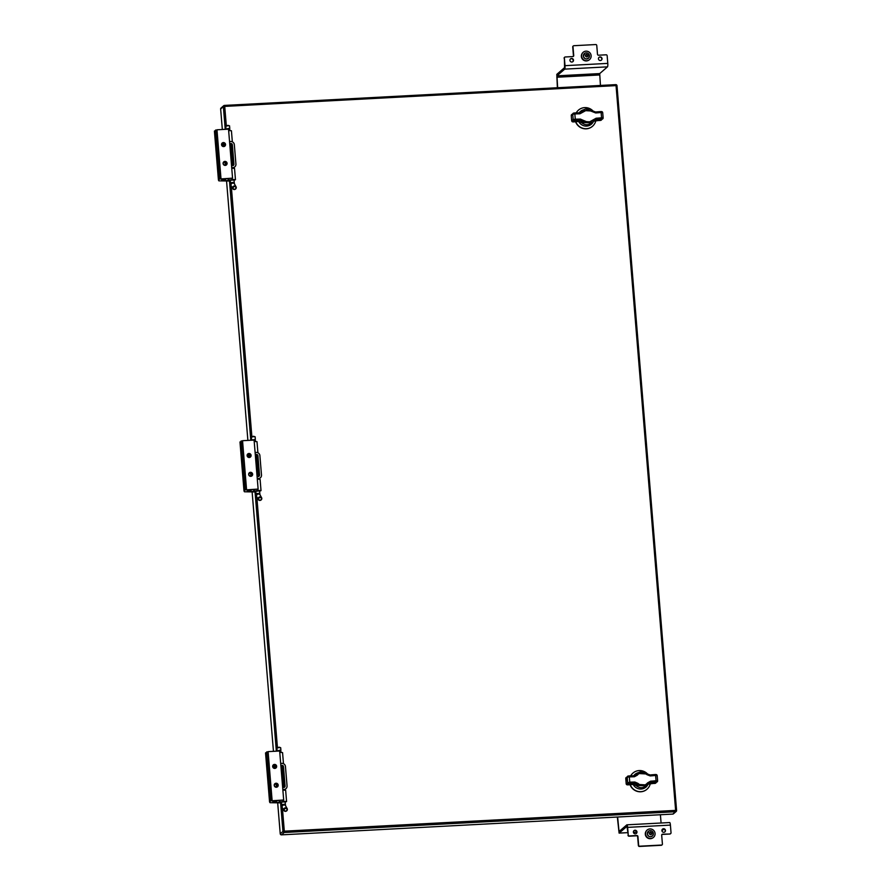 <?xml version="1.0" encoding="UTF-8"?>
<svg xmlns="http://www.w3.org/2000/svg" width="891" height="891" viewBox="0 0 891 891"><rect width="100%" height="100%" fill="white"/><g stroke="black" fill="none" stroke-linecap="round" stroke-linejoin="round"><path stroke-width="1.34" d="M227.082 163.298A2.038 1.982 -130.9 0 1 224.343 165.247A2.038 1.982 -130.9 0 1 223.752 161.861A2.038 1.982 -130.9 0 1 227.082 163.298M226.325 165.024A2.038 1.982 49.1 0 0 225.701 161.739A2.038 1.982 49.1 0 0 223.663 161.95M225.534 144.476A2.038 1.982 -130.9 0 1 222.795 146.425A2.038 1.982 -130.9 0 1 222.204 143.039A2.038 1.982 -130.9 0 1 225.534 144.476M224.777 146.191A2.038 1.982 49.1 0 0 224.153 142.916A2.038 1.982 49.1 0 0 222.115 143.117M228.642 130.498L231.426 130.754L232.339 141.847M230.29 181.04L218.885 180.862L218.44 180.06L219.643 179.013L232.562 178.155L222.917 179.035L221.67 179.926L225.646 180.773L232.729 179.47L235.458 179.737L234.043 180.26M235.458 179.737L234.533 168.444L231.738 168.187M234.021 179.993L230.234 180.305M232.562 178.155L228.53 129.173L216.97 129.785L221.001 178.768M218.44 180.06L214.408 131.077L216.97 129.785M223.496 143.551L222.193 143.618M228.152 178.757L228.308 180.628M229.945 130.465L229.889 129.718L228.564 129.563M229.488 129.585L229.399 128.56L228.174 128.438L226.425 129.284M234.444 185.963A1.905 1.737 -29.2 0 1 236.059 186.809A1.905 1.737 -29.2 0 1 234.366 189.516A1.905 1.737 -29.2 0 1 232.74 188.669A1.905 1.737 -29.2 0 1 234.444 185.963M234.533 186.587A1.414 1.292 -29.2 0 1 235.892 187.834A1.414 1.292 -29.2 0 1 234.467 189.226A1.414 1.292 -29.2 0 1 233.108 187.979A1.414 1.292 -29.2 0 1 234.533 186.587M226.403 128.972L229.41 128.727M229.789 128.527L229.544 125.843L228.018 125.742L225.802 126.154L226.002 128.839M229.544 125.843L227.896 125.341L225.802 126.154M224.966 144.654A1.648 1.604 -130.9 0 1 222.75 146.224A1.648 1.604 -130.9 0 1 222.271 143.484A1.648 1.604 -130.9 0 1 224.966 144.654M222.093 143.674A1.648 1.604 -130.9 0 1 224.231 146.135M226.514 163.476A1.648 1.604 -130.9 0 1 224.298 165.058A1.648 1.604 -130.9 0 1 223.819 162.318A1.648 1.604 -130.9 0 1 226.514 163.476M223.641 162.496A1.648 1.604 -130.9 0 1 225.779 164.958M222.472 144.565L222.327 145.868M222.561 146.124A5.001 4.566 150.8 0 1 222.538 145.846A5.001 3.052 168.2 0 1 222.717 145.367A5.068 0.735 175.3 0 1 223.017 145.266L222.271 145.278A5.068 0.735 -4.7 0 1 222.182 145.188A5.001 3.052 -11.8 0 1 222.171 144.888A5.001 3.052 -11.8 0 1 222.182 144.721A5.001 4.566 -29.2 0 1 222.293 144.019L222.438 143.44M222.55 143.34L222.405 143.919A5.001 3.831 10.6 0 0 222.427 144.509A5.001 1.793 1.3 0 0 222.672 144.776A5.068 0.735 -4.7 0 1 222.973 144.665L222.672 144.776M223.028 145.255L222.984 144.665M223.017 145.166L222.182 145.188M280.676 763.431L281.879 763.375A3.375 3.274 49.1 0 1 285.454 766.527L287.058 785.94A3.375 3.274 -130.9 0 1 284.017 789.448L283.383 790.005M283.884 786.463L284.207 787.432M283.706 789.994A3.375 3.274 49.1 0 0 285.276 789.259L285.955 788.669M280.843 765.425L282.035 765.358A1.359 1.314 -130.9 0 1 283.483 766.628L285.075 786.051A1.359 1.314 -130.9 0 1 283.85 787.466L282.659 787.521M282.826 789.515L284.017 789.448M280.888 765.97L281.356 765.948A1.359 1.314 49.1 0 1 282.492 766.449L282.38 768.209M275.653 767.407L274.807 767.307L275.664 766.55M278.204 785.138A2.038 1.982 -130.9 0 1 275.464 787.087A2.038 1.982 -130.9 0 1 274.874 783.701A2.038 1.982 -130.9 0 1 278.204 785.138M277.446 786.864A2.038 1.982 49.1 0 0 276.823 783.579A2.038 1.982 49.1 0 0 274.784 783.779M276.656 766.316A2.038 1.982 -130.9 0 1 273.916 768.265A2.038 1.982 -130.9 0 1 273.325 764.879A2.038 1.982 -130.9 0 1 276.656 766.316M275.898 768.031A2.038 1.982 49.1 0 0 275.274 764.756A2.038 1.982 49.1 0 0 273.236 764.957M279.763 752.338L282.558 752.583L283.472 763.687M281.411 802.88L270.006 802.702L269.561 801.889L270.775 800.853L283.683 799.995L274.038 800.875L272.802 801.766L276.767 802.602L283.85 801.31L286.579 801.566L285.165 802.1M286.579 801.566L285.655 790.284L282.87 790.027M285.142 801.833L281.356 802.145M283.683 799.995L279.663 751.013L268.102 751.625L272.123 800.608M269.561 801.889L265.54 752.917L268.102 751.625M274.617 765.38L273.325 765.458M279.284 800.597L279.429 802.468M281.077 752.305L281.01 751.558L279.685 751.403M280.609 751.425L280.52 750.4L279.295 750.278L277.546 751.124M285.565 807.803A1.905 1.737 -29.2 0 1 287.192 808.649A1.905 1.737 -29.2 0 1 285.488 811.345A1.905 1.737 -29.2 0 1 283.873 810.498A1.905 1.737 -29.2 0 1 285.565 807.803M285.655 808.427A1.414 1.292 -29.2 0 1 287.013 809.674A1.414 1.292 -29.2 0 1 285.599 811.066A1.414 1.292 -29.2 0 1 284.24 809.819A1.414 1.292 -29.2 0 1 285.655 808.427M277.524 750.812L280.542 750.567M280.91 750.367L280.676 747.683L279.15 747.582L276.923 747.995L277.123 750.679M280.676 747.683L279.017 747.181L276.923 747.995M276.099 766.483A1.648 1.604 -130.9 0 1 273.882 768.064A1.648 1.604 -130.9 0 1 273.403 765.324A1.648 1.604 -130.9 0 1 276.099 766.483M273.225 765.514A1.648 1.604 -130.9 0 1 275.352 767.975M277.647 785.316A1.648 1.604 -130.9 0 1 275.43 786.898A1.648 1.604 -130.9 0 1 274.951 784.158A1.648 1.604 -130.9 0 1 277.647 785.316M274.773 784.336A1.648 1.604 -130.9 0 1 276.901 786.798M273.593 766.405L273.448 767.708M273.392 767.118A5.068 0.735 -4.7 0 1 273.314 767.028A5.001 3.052 -11.8 0 1 273.292 766.728A5.001 3.052 -11.8 0 1 273.303 766.561A5.001 4.566 -29.2 0 1 273.414 765.859L273.559 765.28M273.671 765.18L273.526 765.759A5.001 3.831 10.6 0 0 273.559 766.349A5.001 1.793 1.3 0 0 273.793 766.605A5.068 0.735 -4.7 0 1 274.094 766.505L273.793 766.605M273.682 767.964A5.001 4.566 150.8 0 1 273.66 767.686A5.001 3.052 168.2 0 1 273.849 767.207A5.068 0.735 175.3 0 1 274.138 767.106L274.105 766.505M274.138 767.006L273.314 767.028M274.15 767.084L273.403 767.118M255.116 452.517L256.318 452.45A3.375 3.274 49.1 0 1 259.894 455.602L261.486 475.026A3.375 3.274 -130.9 0 1 258.457 478.534L257.811 479.091M258.323 475.549L258.646 476.518M258.145 479.08A3.375 3.274 49.1 0 0 259.715 478.344L260.395 477.754M255.283 454.51L256.474 454.443A1.359 1.314 -130.9 0 1 257.922 455.713L259.515 475.126A1.359 1.314 -130.9 0 1 258.29 476.54L257.098 476.607M257.265 478.59L258.457 478.534M256.686 455.758L256.82 457.283M256.92 455.535A1.359 1.314 49.1 0 0 255.795 455.034L255.327 455.056M250.093 456.482L249.246 456.381L250.104 455.624M249.246 456.381L249.09 454.477L249.268 456.348M252.643 474.224A2.038 1.982 -130.9 0 1 249.903 476.173A2.038 1.982 -130.9 0 1 249.313 472.787A2.038 1.982 -130.9 0 1 252.643 474.224M251.886 475.939A2.038 1.982 49.1 0 0 251.262 472.664A2.038 1.982 49.1 0 0 249.224 472.865M251.095 455.39A2.038 1.982 -130.9 0 1 248.355 457.339A2.038 1.982 -130.9 0 1 247.765 453.953A2.038 1.982 -130.9 0 1 251.095 455.39M250.338 457.116A2.038 1.982 49.1 0 0 249.714 453.831A2.038 1.982 49.1 0 0 247.676 454.042M254.202 441.413L256.998 441.669L257.9 452.762M255.851 491.966L244.446 491.776L244 490.974L245.214 489.927L258.123 489.07L248.478 489.961L247.241 490.841L251.206 491.687L258.29 490.395L261.018 490.651L259.604 491.186M261.018 490.651L260.094 479.358L257.299 479.113M259.582 490.919L255.795 491.231M258.123 489.07L254.091 440.087L242.541 440.7L246.562 489.682M244 490.974L239.98 441.992L242.541 440.7M249.057 454.466L247.754 454.533M253.712 489.682L253.868 491.542M255.505 441.39L255.45 440.644L254.124 440.488M255.049 440.51L254.96 439.475L251.986 440.199M260.005 496.877A1.905 1.737 -29.2 0 1 261.62 497.724A1.905 1.737 -29.2 0 1 259.927 500.43A1.905 1.737 -29.2 0 1 258.301 499.584A1.905 1.737 -29.2 0 1 260.005 496.877M260.094 497.501A1.414 1.292 -29.2 0 1 261.453 498.76A1.414 1.292 -29.2 0 1 260.027 500.152A1.414 1.292 -29.2 0 1 258.668 498.904A1.414 1.292 -29.2 0 1 260.094 497.501M251.964 439.887L254.982 439.642M255.349 439.441L255.138 436.802L253.59 436.657L251.362 437.069L251.563 439.753M255.104 436.768L253.456 436.256L251.362 437.069M252.086 474.391A1.648 1.604 -130.9 0 1 249.87 475.972A1.648 1.604 -130.9 0 1 249.391 473.232A1.648 1.604 -130.9 0 1 252.086 474.391M249.202 473.422A1.648 1.604 -130.9 0 1 251.34 475.883M250.538 455.568A1.648 1.604 -130.9 0 1 248.322 457.15A1.648 1.604 -130.9 0 1 247.843 454.41A1.648 1.604 -130.9 0 1 250.538 455.568M247.665 454.588A1.648 1.604 -130.9 0 1 249.792 457.05M248.032 455.479L247.887 456.793M247.832 456.192A5.068 0.735 -4.7 0 1 247.754 456.114A5.001 3.052 -11.8 0 1 247.731 455.813A5.001 3.052 -11.8 0 1 247.743 455.646A5.001 4.566 -29.2 0 1 247.854 454.933L247.999 454.354M248.11 454.265L247.965 454.844A5.001 3.831 10.6 0 0 247.988 455.424A5.001 1.793 1.3 0 0 248.233 455.691A5.068 0.735 -4.7 0 1 248.533 455.591L248.233 455.691M248.121 457.05A5.001 4.566 150.8 0 1 248.099 456.76A5.001 3.052 168.2 0 1 248.288 456.281A5.068 0.735 175.3 0 1 248.578 456.181L248.544 455.591M248.578 456.092L247.754 456.114M248.589 456.159L247.843 456.192M633.668 775.805A8.409 8.153 -130.9 0 1 638.257 772.697M647.646 774.079A10.692 10.38 49.1 0 0 630.739 775.883M632.955 773.098A10.692 10.38 49.1 0 0 630.661 775.883M648.102 784.091A8.409 8.153 -130.9 0 1 633.156 784.448M630.227 784.67A10.692 10.38 49.1 0 0 650.319 783.557M630.048 784.681A10.692 10.38 49.1 0 0 646.877 789.326A10.692 10.38 49.1 0 0 646.955 789.27M635.049 775.549L637.221 773.433L647.557 774.045M654.595 783.434L654.573 783.434A62.259 9.066 175.3 0 0 649.394 783.568L648.314 783.824M646.131 785.94L650.642 782.487A62.259 9.066 175.3 0 0 656.177 782.053L656.043 780.75A61.123 8.899 -4.7 0 1 650.608 781.184L647.568 782.888L648.381 783.735L647.222 784.993L636.898 784.347L635.795 785.339C639.259 788.257 642.712 788.446 646.131 785.94L635.784 785.316L633.312 784.425A62.259 9.066 175.3 0 0 627.799 784.86L627.409 784.826A1.147 1.114 -130.9 0 1 626.195 783.757L625.76 778.567M647.568 782.888C644.594 786.196 641.397 786.374 638.001 783.389L634.849 782.02A61.123 8.899 -4.7 0 1 629.759 782.153L629.324 776.874L627.219 777.208A1.147 1.114 -130.9 0 1 628.255 776.016L629.324 776.874A61.123 8.899 175.3 0 0 634.414 776.752L637.321 775.159L636.107 774.669L633.969 775.805L637.221 773.444C640.64 770.927 644.104 771.116 647.59 774.023L650.018 774.958A62.259 9.066 175.3 0 0 655.553 774.513L656.043 780.75L657.603 780.895A1.147 1.114 -130.9 0 1 656.567 782.086L654.662 783.434M626.206 783.846L627.799 784.871L633.323 784.436L634.581 783.345L636.898 784.347L638.001 783.389M634.414 776.752L634.024 775.794L628.857 775.927L626.128 777.553L626.161 783.802L629.436 782.164L629.402 783.467A62.259 9.066 175.3 0 0 634.581 783.345L634.849 782.02M637.321 775.159C640.217 771.929 643.402 771.751 646.888 774.647L647.59 774.023L650.018 774.958L655.553 774.502M646.888 774.647L650.174 775.916L650.029 774.947M650.608 781.184L650.642 782.487L649.283 783.568M579.183 112.845A8.409 8.153 -130.9 0 1 583.772 109.738M593.161 111.119A10.692 10.38 49.1 0 0 576.254 112.923M578.471 110.139A10.692 10.38 49.1 0 0 576.176 112.934M593.618 121.131A8.409 8.153 -130.9 0 1 578.671 121.488M575.742 121.711A10.692 10.38 49.1 0 0 595.834 120.597M575.564 121.733A10.692 10.38 49.1 0 0 592.47 126.31M571.721 120.886L573.169 119.528L575.274 119.194L574.84 113.925L572.746 114.26A1.147 1.114 -130.9 0 1 573.771 113.068L574.84 113.925A61.123 8.899 175.3 0 0 579.93 113.792L587.403 109.693L595.689 112.957A61.123 8.899 175.3 0 0 601.124 112.522L601.559 117.801A61.123 8.899 -4.7 0 1 596.124 118.236L588.45 122.501L583.516 120.441L581.311 122.379M599.944 120.485L600.088 120.485A62.259 9.066 175.3 0 0 594.91 120.608L593.829 120.864M573.225 121.911L572.924 121.867A1.147 1.114 -130.9 0 1 571.71 120.797L571.276 115.529L571.677 120.842L573.191 121.922L578.849 121.477L581.277 122.39C584.774 125.297 588.227 125.497 591.646 122.98L581.3 122.368L578.849 121.477A62.259 9.066 175.3 0 0 573.314 121.9L573.158 121.911M580.564 112.589L582.736 110.484L593.072 111.085L595.533 111.999L601.069 111.553A62.259 9.066 -4.7 0 1 595.533 111.999L595.689 112.957M593.083 119.929L593.896 120.775L596.157 119.528L594.798 120.619M591.646 122.98L593.896 120.775L592.738 122.034L582.424 121.399L580.097 120.385A62.259 9.066 -4.7 0 1 574.918 120.519L572.924 121.867M582.837 112.199L581.623 111.709L579.484 112.856A62.259 9.066 -4.7 0 1 574.439 112.979M580.642 112.556L581.623 111.709L579.484 112.856M581.623 111.709L582.736 110.484C586.155 107.967 589.619 108.167 593.105 111.074L593.094 111.097M596.124 118.236L596.157 119.528A62.259 9.066 -4.7 0 0 601.692 119.093L600.088 120.485M583.516 120.441L580.364 119.071L578.849 121.466M579.93 113.792L579.54 112.834L574.25 112.968L571.643 114.594A1.147 1.114 -130.9 0 0 571.276 115.529L572.746 114.26L573.169 119.528A1.147 1.114 -130.9 0 0 574.394 120.597M592.415 111.698L593.105 111.074L595.544 111.988M573.503 60.142A1.827 1.771 -130.9 0 1 571.053 61.891A1.827 1.771 -130.9 0 1 570.53 58.862A1.827 1.771 -130.9 0 1 573.503 60.142M570.396 58.984A1.827 1.771 -130.9 0 1 572.768 61.724M602.026 58.628A1.827 1.771 -130.9 0 1 599.576 60.376A1.827 1.771 -130.9 0 1 599.042 57.347A1.827 1.771 -130.9 0 1 602.026 58.628M598.908 57.47A1.827 1.771 -130.9 0 1 601.291 60.22M607.473 66.858L564.694 69.13L556.931 75.846L599.71 73.585L607.473 66.858A3.029 0.59 -93 0 0 607.785 63.395L607.15 55.71A0.969 0.947 49.1 0 0 606.125 54.808L598.518 55.209A0.969 0.947 -130.9 0 1 597.493 54.306L596.758 45.452A0.969 0.947 49.1 0 0 595.734 44.55L573.871 45.708A0.969 0.947 49.1 0 0 572.991 46.722L573.726 55.565A0.969 0.947 -130.9 0 1 572.846 56.578L565.25 56.979A0.969 0.947 -130.9 0 0 564.371 57.982L564.571 67.638L556.808 74.354L557.376 87.73M557.666 87.719L556.931 75.846M564.694 69.13A3.029 0.59 -93 0 0 565.005 65.667L564.371 57.982M600.445 85.447L599.71 73.585M564.56 57.336A0.969 0.947 49.1 0 0 564.092 58.227M573.18 46.065A0.969 0.947 49.1 0 0 572.724 46.956L573.448 55.81A0.969 0.947 -130.9 0 1 573.258 56.456M665.477 830.423A1.827 1.771 -130.9 0 1 663.027 832.172A1.827 1.771 -130.9 0 1 662.503 829.142A1.827 1.771 -130.9 0 1 665.477 830.423M662.369 829.276A1.827 1.771 -130.9 0 1 664.742 832.016M636.965 831.938A1.827 1.771 -130.9 0 1 634.503 833.686A1.827 1.771 -130.9 0 1 633.98 830.657A1.827 1.771 -130.9 0 1 636.965 831.938M633.846 830.78A1.827 1.771 -130.9 0 1 636.219 833.53M617.63 817.014L619.033 831.593L626.83 824.854A3.029 0.59 87 0 1 626.919 824.821A3.029 0.59 87 0 1 627.632 827.371L628.255 835.045A0.969 0.947 49.1 0 0 629.291 835.947L636.898 835.546A0.969 0.947 -130.9 0 1 637.923 836.46L638.647 845.303A0.969 0.947 49.1 0 0 639.682 846.205L661.545 845.047A0.969 0.947 49.1 0 0 662.414 844.044L661.69 835.19A0.969 0.947 -130.9 0 1 662.559 834.188L669.887 834.021A0.969 0.947 49.1 0 0 670.567 833.664M663.973 829.064L661.924 830.802M660.409 814.742L661.089 823.006M669.609 822.582A3.029 0.59 87 0 1 669.687 822.549A3.029 0.59 87 0 1 670.411 825.099L671.034 832.773A0.969 0.947 -130.9 0 1 670.166 833.787M628.255 835.045L626.997 826.336L619.111 833.107L617.329 817.025M661.879 834.544A0.969 0.947 -130.9 0 1 662.28 834.422L669.887 834.021M627.988 835.29A0.969 0.947 49.1 0 0 629.013 836.192L636.62 835.791A0.969 0.947 -130.9 0 1 637.644 836.694L638.379 845.548A0.969 0.947 49.1 0 0 639.404 846.45L661.267 845.292A0.969 0.947 49.1 0 0 661.946 844.935M647.078 830.111A4.856 4.711 49.1 0 0 648.403 838.231A4.856 4.711 49.1 0 0 653.415 837.44M655.074 833.464A4.856 4.711 49.1 0 0 647.144 830.044A4.856 4.711 49.1 0 0 648.548 838.108A4.856 4.711 49.1 0 0 655.074 833.464M645.942 831.515A4.756 4.611 49.1 0 0 651.867 838.364M583.126 52.335A4.856 4.711 49.1 0 0 584.463 60.454A4.856 4.711 49.1 0 0 589.474 59.664M591.134 55.688A4.856 4.711 49.1 0 0 583.204 52.268A4.856 4.711 49.1 0 0 584.607 60.332A4.856 4.711 49.1 0 0 591.134 55.688M581.99 53.738A4.756 4.611 49.1 0 0 587.926 60.588M651.744 832.695L651.856 834.032L650.775 834.778L649.572 834.154L649.461 832.807L650.541 832.06L651.744 832.695L649.461 832.851M651.633 834.176L651.533 832.873M650.731 834.767L649.327 833.486L650.33 832.25M587.804 54.919L587.904 56.256L586.824 57.002L585.632 56.378L585.521 55.03L586.601 54.284L587.804 54.919L585.521 55.075M587.692 56.4L587.581 55.097M586.857 56.979L588.049 55.576L586.389 54.474M233.086 165.592L232.751 164.623M229.722 143.585L230.914 143.518A1.359 1.314 -130.9 0 1 232.351 144.787L233.954 164.211A1.359 1.314 -130.9 0 1 232.729 165.626L231.537 165.681M231.259 146.369L232.351 144.787M231.705 167.675L232.896 167.608A3.375 3.274 49.1 0 0 235.926 164.111L234.333 144.687A3.375 3.274 49.1 0 0 230.747 141.535L229.555 141.591M229.767 144.13L230.234 144.108A1.359 1.314 -130.9 0 1 231.359 144.609L231.582 145.467M224.532 145.567L223.686 145.467L224.543 144.71M223.686 145.467L223.53 143.562L223.708 145.433M232.584 168.165A3.375 3.274 49.1 0 0 234.155 167.419L234.834 166.84M672.794 814.084L675.523 811.723A1.169 1.125 49.1 0 0 676.191 811.456L673.462 813.817A1.169 1.125 -130.9 0 1 672.794 814.084L281.467 834.856A1.169 1.125 -130.9 0 1 280.231 833.776L277.702 803.081M276.377 786.998L276.154 784.203M273.448 751.336L252.142 492.155M250.816 476.084L250.594 473.288M247.887 440.421L226.581 181.241M225.256 165.158L225.033 162.362M222.327 129.496L220.645 108.992A1.169 1.125 -130.9 0 1 221.024 108.056L223.741 105.695A1.169 1.125 49.1 0 0 223.363 106.642L220.645 108.992M228.697 178.712L228.82 180.182M215.622 130.03L219.643 179.013M225.49 178.902L225.646 180.773M222.828 179.046L222.928 180.149M230.201 180.015L230.424 182.7L234.222 182.388L234.489 184.003M230.424 182.7L231.148 185.818A1.905 1.737 -29.2 0 1 232.852 183.112A1.905 1.737 -29.2 0 1 234.467 183.958L236.059 186.809M285.075 786.051L284.296 786.72M282.703 767.296L283.483 766.628M281.356 765.948L282.035 765.358M274.807 767.307L274.651 765.402L274.829 767.262M279.83 800.552L279.952 802.023M266.743 751.87L270.775 800.853M276.622 800.742L276.767 802.602M273.96 800.886L274.049 801.989M281.333 801.855L281.545 804.54L285.343 804.228L285.621 805.843M281.545 804.54L282.28 807.658A1.905 1.737 -29.2 0 1 283.973 804.952A1.905 1.737 -29.2 0 1 285.599 805.798L287.192 808.649M259.515 475.126L258.735 475.805M257.143 456.381L257.922 455.713M255.795 455.034L256.474 454.443M254.269 489.627L254.381 491.097M241.183 440.945L245.214 489.927M251.05 489.816L251.206 491.687M248.4 489.961L248.489 491.075M255.773 490.93L255.984 493.614L259.782 493.302L260.049 494.917M255.984 493.614L256.708 496.733A1.905 1.737 -29.2 0 1 258.412 494.037A1.905 1.737 -29.2 0 1 260.027 494.884L261.62 497.724M657.591 780.806L657.19 775.571L655.954 774.546A1.147 1.114 -130.9 0 1 657.157 775.538L655.609 775.482A61.123 8.899 175.3 0 1 650.174 775.916M627.409 784.826L628.879 783.557A1.147 1.114 -130.9 0 1 627.654 782.487L627.219 777.208L625.76 778.478A1.147 1.114 -130.9 0 1 626.128 777.553M628.923 775.938A62.259 9.066 175.3 0 0 633.969 775.805M635.127 775.504L636.107 774.669M647.69 784.225L655.754 783.089A1.147 1.114 -130.9 0 1 655.097 783.356M580.364 119.071A61.123 8.899 -4.7 0 1 575.274 119.194L574.918 120.519M571.643 114.594L571.276 115.607M593.206 121.265L601.28 120.129A1.147 1.114 -130.9 0 1 600.623 120.396M602.672 112.578A1.147 1.114 -130.9 0 0 601.47 111.598L602.706 112.622L601.124 112.522L601.069 111.553M601.692 119.093L601.559 117.801L603.14 117.89L602.706 112.622L603.107 117.857M601.28 120.129L603.118 117.935A1.147 1.114 -130.9 0 1 602.082 119.127M607.785 63.395L565.005 65.667M599.587 74.967L556.808 77.239M627.632 827.371L670.411 825.099M618.744 830.579L620.325 830.49M636.675 832.138L633.412 832.317M619.111 833.107L627.765 832.651L619.189 833.074M653.393 833.519A3.096 3.007 -130.9 0 1 652.891 835.457L652.891 835.457A3.096 3.007 -130.9 0 1 647.323 833.842A3.096 3.007 -130.9 0 1 648.971 830.913L648.971 830.913A3.096 3.007 -130.9 0 1 653.393 833.453M650.586 832.083L651.989 833.352L650.798 834.756M589.452 55.743A3.096 3.007 -130.9 0 1 588.951 57.681L588.951 57.681A3.096 3.007 -130.9 0 1 583.371 56.066A3.096 3.007 -130.9 0 1 585.019 53.137L585.019 53.137A3.096 3.007 -130.9 0 1 589.441 55.676C588.862 53.315 587.381 52.458 585.019 53.137L583.371 56.077C584.563 59.185 586.423 59.719 588.951 57.681L589.463 55.71M586.79 56.979L585.387 55.71L586.568 54.306M233.954 164.211L233.175 164.88M230.234 144.108L230.914 143.518M232.896 167.608L232.25 168.165M282.391 807.859L284.307 831.169L675.634 810.387L616.049 85.614L616.995 85.703L676.559 810.442M616.973 85.67A1.169 1.125 49.1 0 0 615.815 84.645A1.169 1.169 0 0 1 616.995 85.703L676.592 810.476A1.169 1.169 0 0 1 676.191 811.456A1.169 1.125 49.1 0 0 676.57 810.509L675.634 810.387L675.523 811.723L284.184 832.506L281.467 834.856M280.231 833.776L282.948 831.414L280.609 802.925M276.355 751.18L255.049 492.01M250.794 440.265L229.488 181.085M225.234 129.34L223.363 106.642L224.721 106.397L226.303 125.609M224.476 105.428L615.781 84.634L616.049 85.614L224.721 106.397L224.443 105.416A1.169 1.125 49.1 0 0 223.741 105.695A1.169 1.169 0 0 1 224.443 105.416L615.781 84.634M231.27 186.019L251.863 436.523M256.831 496.944L277.424 747.438M282.948 831.414A1.169 1.125 49.1 0 0 284.184 832.506L284.307 831.169L282.948 831.414M224.387 180.416L224.265 178.968M231.092 144.364L232.841 165.615M233.999 179.704L234.222 182.388M231.148 185.818L232.74 188.669M222.371 143.607A5.079 5.079 0 0 0 222.171 144.888M275.508 802.256L275.397 800.809M282.213 766.193L283.962 787.455M285.12 801.544L285.343 804.228M282.28 807.658L283.873 810.498M273.492 765.447A5.079 5.079 0 0 0 273.292 766.728M249.948 491.342L249.825 489.883M256.653 455.279L258.401 476.529M259.559 490.618L259.782 493.302M256.708 496.733L258.301 499.584M247.932 454.521A5.079 5.079 0 0 0 247.731 455.813M634.982 775.638L636.129 774.379M633.323 784.436L635.762 785.35M655.754 783.089L657.625 780.85L657.19 775.571M580.498 112.689L581.645 111.431M669.687 822.549L626.919 824.821M636.686 832.172L633.412 832.35M652.891 835.457L653.415 833.486C652.813 831.091 651.332 830.234 648.971 830.913L647.312 833.853C648.503 836.961 650.363 837.507 652.891 835.457"/></g></svg>
